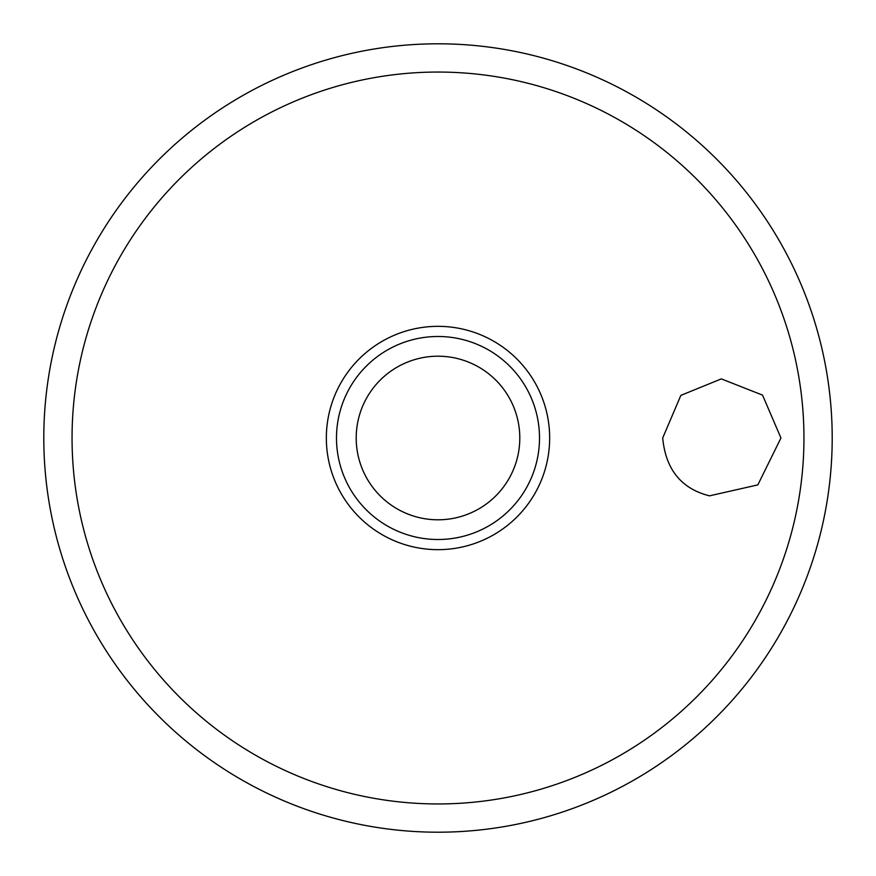 <?xml version="1.0" encoding="UTF-8"?>
<svg xmlns="http://www.w3.org/2000/svg" width="876" height="876" viewBox="0 0 876 876"><rect width="100%" height="100%" fill="white"/><g stroke="black" fill="none" stroke-linecap="round" stroke-linejoin="round"><path stroke-width="1.31" d="M43.8 438A394.2 394.2 0 0 0 438 832.2A394.2 394.2 0 0 0 832.2 438A394.2 394.2 0 0 0 438 43.8A394.2 394.2 0 0 0 43.8 438M662.694 438L680.86 395.383L721.342 378.892L762.536 395.12L780.954 438L757.828 484.899L709.505 495.838C681.309 488.742 665.705 469.459 662.694 438M549.657 438A111.657 111.657 0 0 0 438 326.343A111.657 111.657 0 0 0 326.343 438A111.657 111.657 0 0 0 438 549.657A111.657 111.657 0 0 0 549.657 438M438 539.506A101.507 101.507 0 0 0 539.506 438A101.507 101.507 0 0 0 438 336.493A101.507 101.507 0 0 0 336.493 438A101.507 101.507 0 0 0 438 539.506A101.507 101.507 0 0 1 336.493 438A101.507 101.507 0 0 1 438 336.493M803.949 438A365.949 365.949 0 0 0 438 72.051A365.949 365.949 0 0 0 72.051 438A365.949 365.949 0 0 0 438 803.949A365.949 365.949 0 0 0 803.949 438M519.796 438A81.796 81.796 0 0 0 438 356.204A81.796 81.796 0 0 0 356.204 438A81.796 81.796 0 0 0 438 519.796A81.796 81.796 0 0 0 519.796 438"/></g></svg>
